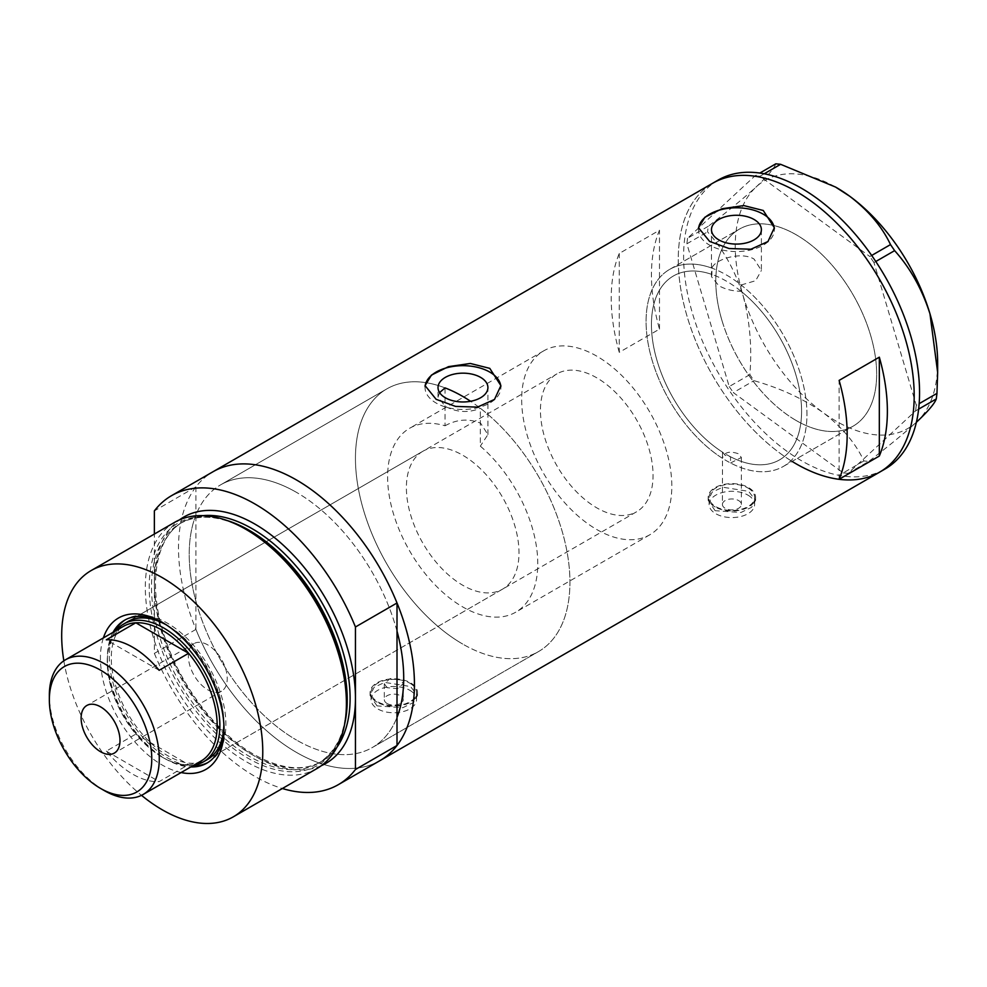 <?xml version="1.0" encoding="UTF-8"?>
<svg xmlns="http://www.w3.org/2000/svg" width="987" height="987" viewBox="0 0 987 987"><rect width="100%" height="100%" fill="white"/><g stroke="black" fill="none" stroke-linecap="round" stroke-linejoin="round"><path stroke-width="0.74" stroke-dasharray="4.93 3.7" d="M722.398 504.431A9.475 5.478 180 0 1 728.246 499.373A9.475 5.478 180 0 1 738.584 500.557A9.475 5.478 180 0 1 741.36 504.431A9.475 5.478 180 0 1 735.5 509.489A9.475 5.478 180 0 1 725.174 508.305A9.475 5.478 180 0 1 722.398 504.431L722.496 452.145A106.164 61.293 60 0 1 656.417 358.441A106.164 61.293 60 0 1 673.43 275.965A106.164 61.293 60 0 1 711.923 274.448L711.923 268.143C714.65 259.384 741.114 251.08 754.08 259.112L761.384 270.426L761.384 229.675M722.496 452.145L725.174 455.365L730.54 456.784L730.54 462.989A113.752 65.673 60 0 0 783.382 466.419A113.752 65.673 -120 0 0 800.852 375.356A113.752 65.673 -120 0 0 669.642 269.389A113.752 65.673 60 0 1 711.923 268.143M445.051 387.891A151.665 87.559 -120 0 0 386.867 388.878A151.665 87.559 60 0 1 445.051 387.891L445.051 425.779A106.164 61.293 -120 0 0 409.617 428.272A106.164 61.293 -120 0 0 393.332 513.351A106.164 61.293 -120 0 0 462.693 606.906A106.164 61.293 -120 0 0 515.782 612.162A106.164 61.293 -120 0 0 534.966 538.483A106.164 61.293 -120 0 0 480.336 446.149L480.336 408.26A151.665 87.559 -120 0 1 564.823 541.394A151.665 87.559 -120 0 1 538.532 651.568A151.665 87.559 60 0 1 462.693 644.055A151.665 87.559 -120 0 0 538.532 651.568L372.296 747.541A151.665 87.559 -120 0 0 397.008 717.327A151.665 87.559 60 0 1 372.296 747.541A151.665 87.559 60 0 1 296.47 740.028A151.665 87.559 -120 0 0 372.296 747.541L538.532 651.568A151.665 87.559 60 0 0 563.219 535.114A151.665 87.559 60 0 0 470.589 401.277M445.051 425.779C456.833 419.241 468.689 418.377 480.607 423.201L487.911 434.588L480.336 446.149M730.54 462.989L741.36 457.524L738.584 453.81C729.418 450.677 724.051 452.182 722.496 458.338A113.752 65.673 60 0 1 651.457 357.96A113.752 65.673 60 0 1 669.642 269.389A113.752 65.673 -120 0 0 652.173 360.452A113.752 65.673 -120 0 0 783.382 466.419A113.752 65.673 60 0 0 803.319 384.671A113.752 65.673 60 0 0 741.101 284.996L741.101 291.301C732.576 291.165 725.137 289.29 718.795 285.675L711.479 276.693L711.923 274.448M387.089 703.497A9.475 5.478 180 0 1 384.313 699.623A9.475 5.478 180 0 1 390.161 694.564A9.475 5.478 180 0 1 400.488 695.761A9.475 5.478 180 0 1 403.264 699.623A9.475 5.478 180 0 1 397.416 704.681A9.475 5.478 180 0 1 387.089 703.497M387.089 687.705L384.313 683.72L390.161 678.575L400.488 679.969L403.264 683.72L397.428 688.679L387.089 687.705M747.961 495.141A22.75 13.139 180 0 1 754.623 504.431A22.75 13.139 180 0 1 740.583 516.571A22.75 13.139 180 0 1 715.785 513.721A22.75 13.139 180 0 1 709.122 504.431A22.75 13.139 180 0 1 723.175 492.303A22.75 13.139 180 0 1 747.961 495.141M747.961 488.022A22.75 13.139 180 0 1 754.623 497.312A22.75 13.139 180 0 1 740.583 509.452A22.75 13.139 180 0 1 715.785 506.602A22.75 13.139 180 0 1 709.122 497.312A22.75 13.139 180 0 1 723.175 485.172A22.75 13.139 180 0 1 747.961 488.022M409.876 690.332A22.75 13.139 180 0 1 416.539 699.623A22.75 13.139 180 0 1 402.499 711.763A22.75 13.139 180 0 1 377.7 708.913A22.75 13.139 180 0 1 371.038 699.623A22.75 13.139 180 0 1 385.078 687.495A22.75 13.139 180 0 1 409.876 690.332M409.876 683.214A22.75 13.139 180 0 1 416.539 692.504A22.75 13.139 180 0 1 402.499 704.644A22.75 13.139 180 0 1 377.7 701.794A22.75 13.139 180 0 1 371.038 692.504A22.75 13.139 180 0 1 385.078 680.364A22.75 13.139 180 0 1 409.876 683.214M715.119 510.698L708.172 500.335L712.17 492.106L722.805 487.208L748.627 491.353L755.573 500.335L751.588 507.293L740.953 512.487L715.119 510.698M715.119 506.985A23.7 13.682 180 0 1 708.172 497.312A23.7 13.682 180 0 1 722.805 484.666A23.7 13.682 180 0 1 748.627 487.64A23.7 13.682 180 0 1 755.573 497.312A23.7 13.682 180 0 1 740.941 509.958A23.7 13.682 180 0 1 715.119 506.985M377.034 705.89L370.088 695.527L374.085 687.297L384.72 682.399L410.543 686.545L417.489 695.527L413.504 702.485L402.869 707.679L377.034 705.89M377.034 702.176A23.7 13.682 180 0 1 370.088 692.504A23.7 13.682 180 0 1 384.72 679.858A23.7 13.682 180 0 1 410.543 682.831A23.7 13.682 180 0 1 417.489 692.504A23.7 13.682 180 0 1 402.856 705.15A23.7 13.682 180 0 1 377.034 702.176M439.585 392.592L438.018 397.07L445.322 406.41C456.907 412.492 468.578 413.109 480.336 408.26M698.562 228.614A37.913 21.887 -0 0 0 698.512 229.675A37.913 21.887 -0 0 0 709.628 245.158A37.913 21.887 -0 0 0 750.947 249.896A37.913 21.887 -0 0 0 774.351 229.675A37.913 21.887 -0 0 0 774.314 228.774M425.089 386.497A37.913 21.887 -0 0 0 425.052 387.558A37.913 21.887 -0 0 0 436.155 403.041A37.913 21.887 -0 0 0 477.474 407.791A37.913 21.887 -0 0 0 500.878 387.558A37.913 21.887 -0 0 0 500.841 386.657M386.867 388.878A151.665 87.559 -120 0 0 363.611 510.402A151.665 87.559 -120 0 0 462.693 644.055A151.665 87.559 60 0 1 363.611 510.402A151.665 87.559 60 0 1 386.867 388.878L220.632 484.839A151.665 87.559 -120 0 0 197.388 606.376A151.665 87.559 -120 0 0 296.47 740.028A151.665 87.559 60 0 1 195.919 601.231L195.919 515.054A151.665 87.559 60 0 1 220.632 484.839A151.665 87.559 60 0 1 296.47 492.353A151.665 87.559 -120 0 0 220.632 484.839L386.867 388.878M796.225 420.536A113.752 65.673 60 0 1 721.916 320.294A113.752 65.673 60 0 1 739.349 229.144A113.752 65.673 60 0 1 796.225 234.783A113.752 65.673 60 0 1 870.534 335.025A113.752 65.673 60 0 1 853.101 426.174A113.752 65.673 60 0 1 796.225 420.536M195.919 486.887L195.919 515.054A151.665 87.559 60 0 0 195.919 601.231L195.919 629.398A166.828 96.319 -120 0 0 379.884 760.669A166.828 96.319 60 0 1 296.47 752.415A166.828 96.319 60 0 1 187.481 605.389A166.828 96.319 60 0 1 213.056 471.712A166.828 96.319 -120 0 0 195.919 486.887L154.367 510.884M879.639 472.144A166.828 96.319 60 0 1 796.225 463.878A166.828 96.319 60 0 1 687.236 316.864A166.828 96.319 60 0 1 712.811 183.175A166.828 96.319 -120 0 0 687.199 316.728A166.828 96.319 -120 0 0 792.08 461.398M741.101 291.301A106.164 61.293 60 0 1 798.347 384.177A106.164 61.293 60 0 1 779.594 459.843A106.164 61.293 60 0 1 730.54 456.784M619.268 352.334A166.828 96.319 60 0 1 619.268 253.449L659.489 230.23A166.828 96.319 -120 0 0 659.489 329.115L619.268 352.334L619.268 253.449M397.008 631.149A151.665 87.559 -120 0 0 296.47 492.353A151.665 87.559 60 0 1 397.008 631.149M741.101 284.996L755.66 280.715L761.384 270.426M659.489 329.115L659.489 230.23M839.123 479.263L839.123 380.39M721.879 320.207A113.752 65.673 -120 0 0 853.101 426.174A113.752 65.673 -120 0 0 870.559 335.111A113.752 65.673 -120 0 0 739.349 229.144A113.752 65.673 -120 0 0 721.879 320.207M718.166 180.078A166.828 96.319 -120 0 0 692.553 313.632A166.828 96.319 -120 0 0 885.006 469.047M918.626 409.136L915.615 410.876L848.043 473.353L868.708 461.422L863.909 460.941C855.643 443.274 842.059 427.161 823.133 412.615C803.418 398.859 780.372 388.212 754.006 380.674L749.873 374.628C752.143 346.943 749.812 320.417 742.903 295.064C734.92 270.228 723.138 249.156 707.543 231.871L708.234 226.319C727.678 211.415 743.667 198.276 756.202 186.888C767.516 176.241 774.055 168.555 775.794 163.83M937.65 362.871A143.14 82.637 60 0 1 916.676 421.992C904.363 433.207 888.374 446.358 868.708 461.422M863.909 460.941L843.231 472.872L733.329 392.604L754.006 380.674M749.873 374.628L729.208 386.559L686.878 243.801L707.543 231.871M708.234 226.319L687.557 238.249L755.129 175.772L759.83 173.058M764.209 173.786L759.941 176.254L869.831 256.521L871.681 255.46M875.79 261.506L873.964 262.567L916.294 405.324L919.156 403.671M916.676 421.992A143.14 82.637 60 0 1 823.133 412.615A143.14 82.637 60 0 1 742.903 295.064A143.14 82.637 60 0 1 756.202 186.888A143.14 82.637 60 0 1 836.445 187.567M915.615 410.876L916.294 405.324M873.964 262.567L869.831 256.521M759.941 176.254L755.129 175.772M687.557 238.249L686.878 243.801M729.208 386.559L733.329 392.604M843.231 472.872L848.043 473.353M181.114 772.55A87.399 50.46 60 0 1 162.226 765.048A87.399 50.46 60 0 1 103.376 637.91M224 727.32A82.464 47.61 -120 0 0 224.024 725.346A82.464 47.61 -120 0 0 165.705 624.352L162.226 622.341L165.705 624.352A82.464 47.61 -120 0 0 163.99 623.389M113.073 632.322A82.464 47.61 -120 0 0 165.705 759.015A82.464 47.61 -120 0 0 190.799 766.948M223.876 724.396A79.626 45.97 -120 0 0 167.58 625.585A79.626 45.97 -120 0 0 166.458 624.944M422.88 451.256A79.626 45.97 -120 0 0 410.678 515.066A79.626 45.97 -120 0 0 462.693 585.229A79.626 45.97 -120 0 0 502.506 589.177A79.626 45.97 -120 0 0 514.708 525.368A79.626 45.97 -120 0 0 462.693 455.204A79.626 45.97 -120 0 0 422.88 451.256L127.779 621.637A79.626 45.97 -120 0 0 115.565 685.447A79.626 45.97 -120 0 0 167.58 755.61A79.626 45.97 -120 0 0 207.393 759.558L636.566 511.784A79.626 45.97 -120 0 0 648.767 447.975A79.626 45.97 -120 0 0 596.753 377.811A79.626 45.97 -120 0 0 556.939 373.863A79.626 45.97 -120 0 0 544.738 437.673A79.626 45.97 -120 0 0 596.753 507.836A79.626 45.97 -120 0 0 636.566 511.784M207.875 762.544A82.464 47.61 -120 0 0 208.825 762.013A82.464 47.61 -120 0 0 221.458 695.934A82.464 47.61 -120 0 0 167.58 623.266A82.464 47.61 -120 0 0 126.348 619.182A82.464 47.61 -120 0 0 125.423 619.737M114.948 631.236A82.464 47.61 -120 0 0 167.58 757.93A82.464 47.61 -120 0 0 192.675 765.863M344.697 723.964A139.796 80.712 60 0 1 248.07 758.275A139.796 80.712 60 0 1 149.765 599.467A139.796 80.712 60 0 1 227.244 520.531M174.773 522.271A142.19 82.094 -120 0 0 152.973 636.208A142.19 82.094 -120 0 0 245.862 761.495A142.19 82.094 -120 0 0 316.963 768.54M195.919 629.398L154.367 653.394L154.367 534.053M154.367 653.394A166.828 96.319 -120 0 0 282.368 788.514M63.847 660.821A142.19 82.094 -120 0 0 141.499 795.337M207.801 644.93A27.488 15.866 -120 0 0 194.057 643.573A27.488 15.866 -120 0 0 189.849 665.596A27.488 15.866 -120 0 0 207.801 689.827A27.488 15.866 -120 0 0 221.544 691.184A27.488 15.866 -120 0 0 225.764 669.161A27.488 15.866 -120 0 0 207.801 644.93M123.363 626.375A77.726 44.871 -120 0 0 107.262 661.956A77.726 44.871 -120 0 0 135.811 734.106L106.325 751.132A77.726 44.871 -120 0 0 132.727 774.19A77.726 44.871 -120 0 0 159.141 781.63L188.628 764.604A77.726 44.871 -120 0 0 201.089 761.014M163.558 757.93L162.226 757.165A77.726 44.871 -120 0 0 188.628 764.604L135.811 734.106A77.726 44.871 -120 0 0 162.226 757.165L163.571 757.93A79.626 45.97 60 0 1 163.558 757.93A79.626 45.97 60 0 1 107.262 660.414A79.626 45.97 60 0 1 116.059 630.594M193.797 765.221A79.626 45.97 60 0 1 163.571 757.93M596.753 529.513A106.164 61.293 -120 0 0 649.828 534.769A106.164 61.293 -120 0 0 666.102 449.69A106.164 61.293 -120 0 0 596.753 356.134A106.164 61.293 -120 0 0 543.664 350.878A106.164 61.293 -120 0 0 527.391 435.958A106.164 61.293 -120 0 0 596.753 529.513M726.518 454.588A106.164 61.293 -120 0 0 779.594 459.843A106.164 61.293 -120 0 0 795.867 374.776A106.164 61.293 -120 0 0 726.518 281.221A106.164 61.293 -120 0 0 673.43 275.965A106.164 61.293 -120 0 0 657.157 361.032A106.164 61.293 -120 0 0 726.518 454.588M104.314 790.599A77.726 44.871 60 0 1 49.35 695.391M106.325 751.132L159.141 781.63M159.141 670.309L106.325 639.81M344.858 723.187A138.39 79.898 60 0 1 318.554 763.235A138.39 79.898 60 0 1 249.366 756.387A138.39 79.898 60 0 1 158.944 634.431A138.39 79.898 60 0 1 180.165 523.529A138.39 79.898 60 0 1 227.997 520.778M321.33 765.678A142.19 82.094 60 0 1 254.905 756.276A142.19 82.094 60 0 1 154.367 582.133A142.19 82.094 60 0 1 179.437 519.902M203.051 515.646A138.39 79.898 -120 0 0 183.027 521.876A138.39 79.898 -120 0 0 161.819 632.778A138.39 79.898 -120 0 0 252.228 754.734A138.39 79.898 -120 0 0 321.429 761.582A138.39 79.898 -120 0 0 336.838 747.369M543.664 350.878L409.617 428.272M384.313 683.72L384.313 699.623M754.623 504.431L754.623 497.312M416.539 699.623L416.539 692.504M708.172 497.312L708.172 500.335M370.088 692.504L370.088 695.527M438.018 397.07L438.018 387.558M711.479 276.693L711.479 229.675M698.512 229.675L698.512 227.726M425.052 387.558L425.052 385.621M669.642 269.389L739.349 229.144L669.642 269.389M783.382 466.419L853.101 426.174L783.382 466.419M500.878 387.558L500.878 385.621M774.351 229.675L774.351 227.726M487.911 434.588L487.911 387.558M417.489 692.504L417.489 695.527M755.573 497.312L755.573 500.335M371.038 699.623L371.038 692.504M709.122 504.431L709.122 497.312M741.36 457.524L741.36 504.431M403.264 683.72L403.264 699.623M649.828 534.769L515.782 612.162M126.348 619.182L124.473 620.268M180.165 523.529C198.868 513.24 221.619 515.559 248.416 530.475C291.399 554.46 332.471 614.309 343.168 668.705C351.68 715.55 343.476 747.073 318.554 763.235L321.429 761.582C303.28 771.686 280.851 769.342 254.128 754.537C216.535 733.378 179.634 684.756 164.36 635.924C147.137 584.045 155.958 536.336 183.027 521.876L180.165 523.529M208.825 762.013L206.949 763.099M502.506 589.177L207.393 759.558M224.024 725.346L224.024 729.368M194.057 643.573L86.819 705.495M127.779 621.637L556.939 373.863M107.262 661.956L107.262 660.414M221.544 691.184L114.307 753.106"/><path stroke-width="1.48" d="M470.589 401.277A151.665 87.559 60 0 0 462.693 396.379A151.665 87.559 60 0 0 445.051 387.891L439.585 392.592M480.607 377.379A24.946 14.41 -0 0 0 453.415 374.258A24.946 14.41 -0 0 0 438.018 387.558A24.946 14.41 -0 0 0 445.322 397.749A24.946 14.41 -0 0 0 472.514 400.87A24.946 14.41 -0 0 0 487.911 387.558A24.946 14.41 -0 0 0 480.607 377.379M754.08 219.484A24.946 14.41 -0 0 0 726.888 216.363A24.946 14.41 -0 0 0 711.479 229.675A24.946 14.41 -0 0 0 718.795 239.853A24.946 14.41 -0 0 0 745.987 242.987A24.946 14.41 -0 0 0 761.384 229.675A24.946 14.41 -0 0 0 754.08 219.484M763.247 210.478L743.803 205.58L721.966 208.763L704.903 217.226L698.512 227.726L709.628 241.433L729.048 248.527L750.91 249.23L767.972 241.531L774.351 227.726L763.247 210.478M774.314 228.774A37.913 21.887 -0 0 0 763.247 214.191A37.913 21.887 -0 0 0 722.78 209.256A37.913 21.887 -0 0 0 698.562 228.614M489.774 368.361L470.33 363.463L448.493 366.646L431.43 375.109L425.052 385.621L436.155 399.328L455.575 406.41L477.437 407.113L494.499 399.427L500.878 385.621L489.774 368.361M500.841 386.657A37.913 21.887 -0 0 0 489.774 372.087A37.913 21.887 -0 0 0 449.307 367.139A37.913 21.887 -0 0 0 425.089 386.497M839.123 479.263L879.331 456.043A166.828 96.319 -120 0 0 879.331 357.171L839.123 380.39A166.828 96.319 60 0 1 839.123 479.263M179.437 519.902A142.19 82.094 60 0 1 254.905 524.085A142.19 82.094 60 0 1 355.456 698.228L355.456 626.979L397.008 602.983A166.828 96.319 -120 0 0 296.47 479.966A166.828 96.319 60 0 1 405.46 626.992A166.828 96.319 60 0 1 379.884 760.669A166.828 96.319 -120 0 0 397.008 745.493L355.456 769.49A166.828 96.319 -120 0 1 338.319 784.665L879.639 472.144A166.828 96.319 -120 0 0 905.252 338.59A166.828 96.319 -120 0 0 712.811 183.175A166.828 96.319 60 0 1 796.225 191.441A166.828 96.319 60 0 1 905.215 338.455A166.828 96.319 60 0 1 879.639 472.144L885.006 469.047A166.828 96.319 -120 0 0 910.619 335.494A166.828 96.319 -120 0 0 718.166 180.078L213.056 471.712A166.828 96.319 60 0 1 296.47 479.966A166.828 96.319 -120 0 0 213.056 471.712L171.491 495.696A166.828 96.319 -120 0 0 154.367 510.884L154.367 534.053M397.008 602.983L397.008 717.327A151.665 87.559 -120 0 0 397.008 631.149A151.665 87.559 60 0 1 397.008 717.327L397.008 745.493M879.331 456.043L879.331 357.171M792.08 461.398A166.828 96.319 -120 0 0 879.639 472.144M919.156 403.671L936.959 393.381L936.281 398.945C934.627 403.56 928.101 411.246 916.676 421.992L916.368 422.288M936.281 398.945L918.626 409.136M759.83 173.058L775.794 163.83L780.606 164.311L835.557 187.061L849.745 196.265C868.461 210.589 882.057 226.702 890.508 244.591L894.629 250.636C910.248 267.995 922.031 289.055 929.976 313.817L937.65 372.457L936.959 393.381M780.606 164.311L764.209 173.786M871.681 255.46L890.508 244.591M894.629 250.636L875.79 261.506M835.557 187.061L836.445 187.567A143.14 82.637 60 0 1 849.745 196.265A143.14 82.637 60 0 1 929.976 313.817A143.14 82.637 60 0 1 937.65 362.871L937.65 372.457M103.376 637.91A87.399 50.46 60 0 1 162.226 622.328A87.399 50.46 60 0 1 162.226 622.341L162.226 622.328M163.99 623.389A82.464 47.61 -120 0 0 124.473 620.268A82.464 47.61 -120 0 0 113.073 632.322M166.458 624.944A79.626 45.97 -120 0 0 127.779 621.637L123.757 623.969A79.626 45.97 60 0 1 163.571 627.905A79.626 45.97 60 0 1 215.585 698.068A79.626 45.97 60 0 1 203.371 761.878A79.626 45.97 60 0 1 193.797 765.221M125.423 619.737A82.464 47.61 -120 0 0 114.948 631.236M224.691 519.693L227.244 520.531A139.796 80.712 60 0 1 248.07 529.994A139.796 80.712 60 0 1 344.697 723.964L344.155 726.605A142.19 82.094 -120 0 0 245.862 529.316A142.19 82.094 -120 0 0 224.691 519.693A142.19 82.094 -120 0 0 174.773 522.271L91.137 570.56A142.19 82.094 -120 0 0 63.847 660.821M141.499 795.337A142.19 82.094 -120 0 0 162.226 809.784A142.19 82.094 -120 0 0 233.314 816.829L316.963 768.54A142.19 82.094 -120 0 0 344.155 726.605M233.314 816.829A142.19 82.094 -120 0 0 255.115 702.892A142.19 82.094 -120 0 0 162.226 577.605A142.19 82.094 -120 0 0 91.137 570.56M355.456 626.979A166.828 96.319 -120 0 0 254.905 503.962A166.828 96.319 -120 0 0 171.491 495.696M282.368 788.514A166.828 96.319 -120 0 0 338.319 784.665M321.33 765.678A142.19 82.094 60 0 0 355.456 698.228L355.456 769.49M162.226 622.341A87.399 50.46 60 0 1 224.024 729.368A87.399 50.46 60 0 1 181.114 772.55M190.799 766.948A82.464 47.61 -120 0 0 206.949 763.099A82.464 47.61 -120 0 0 224 727.32M192.675 765.863A82.464 47.61 -120 0 0 207.875 762.544M203.371 761.878L207.393 759.558A79.626 45.97 -120 0 0 223.876 724.396M104.314 790.599L100.563 788.428A72.421 41.812 -120 0 0 151.764 758.867A72.421 41.812 -120 0 0 100.563 670.161A72.421 41.812 -120 0 0 49.35 699.734A72.421 41.812 -120 0 0 100.563 788.428L104.314 790.599A77.726 44.871 60 0 0 143.177 794.449L201.089 761.014A77.726 44.871 -120 0 0 188.628 653.283A77.726 44.871 -120 0 0 162.226 630.224A77.726 44.871 -120 0 0 135.811 622.785A77.726 44.871 -120 0 0 123.363 626.375L65.45 659.809A77.726 44.871 60 0 1 104.314 663.659A77.726 44.871 60 0 1 155.095 732.157A77.726 44.871 60 0 1 143.177 794.449M100.563 706.852A27.488 15.866 -120 0 0 86.819 705.495A27.488 15.866 -120 0 0 82.6 727.518A27.488 15.866 -120 0 0 100.563 751.736A27.488 15.866 -120 0 0 114.307 753.106A27.488 15.866 -120 0 0 118.514 731.071A27.488 15.866 -120 0 0 100.563 706.852M159.141 670.309L188.628 653.283L135.811 622.785L106.325 639.81A77.726 44.871 -120 0 1 132.727 647.25A77.726 44.871 -120 0 1 159.141 670.309M116.059 630.594A79.626 45.97 60 0 1 123.757 623.969M49.35 699.734L49.35 695.391A77.726 44.871 60 0 1 65.45 659.809M227.997 520.778A138.39 79.898 60 0 1 249.366 530.389A138.39 79.898 60 0 1 344.858 723.187M336.838 747.369A138.39 79.898 -120 0 0 337.048 634.345A138.39 79.898 -120 0 0 252.228 528.736A138.39 79.898 -120 0 0 203.051 515.646"/></g></svg>
